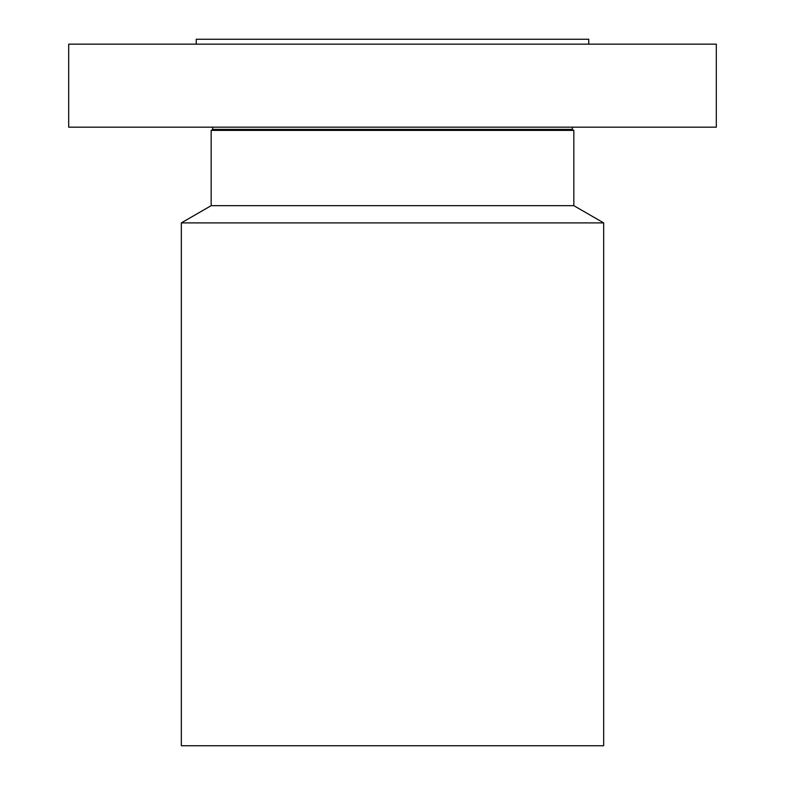 <?xml version="1.0" encoding="UTF-8"?>
<svg xmlns="http://www.w3.org/2000/svg" width="785" height="785" viewBox="0 0 785 785"><rect width="100%" height="100%" fill="white"/><g stroke="black" fill="none" stroke-linecap="round" stroke-linejoin="round"><path stroke-width="1.18" d="M68.688 44.156L716.312 44.156L716.312 127.17L68.688 127.17L68.688 44.156M572.069 129.368L573.835 130.388L211.165 130.388L212.931 129.368L572.069 129.368L572.658 127.17M211.165 130.388L211.165 205.67L573.835 205.67L573.835 130.388M573.835 205.67L603.665 222.891L181.335 222.891L211.165 205.67M181.335 222.891L181.335 745.75L603.665 745.75L603.665 222.891M196.25 44.156L196.25 39.25L588.75 39.25L588.75 44.156M212.931 129.368L212.343 127.17"/></g></svg>
